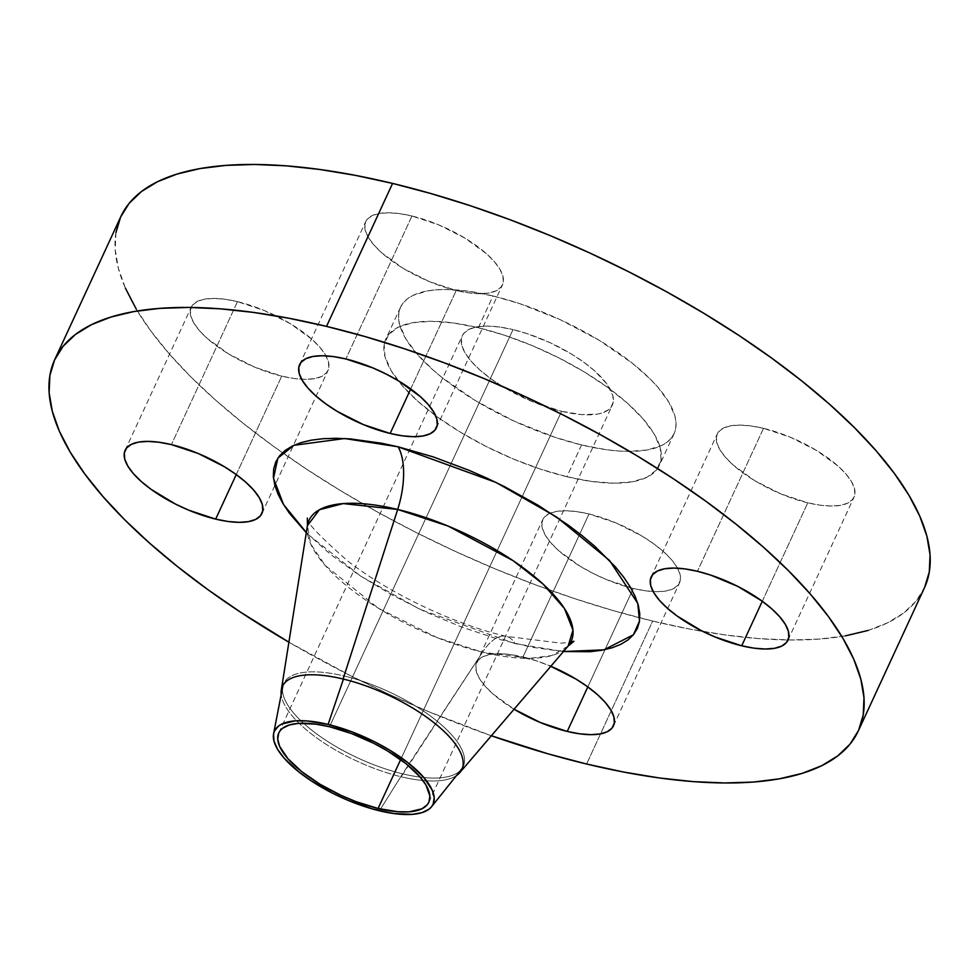 <?xml version="1.0" encoding="UTF-8"?>
<svg xmlns="http://www.w3.org/2000/svg" width="979" height="979" viewBox="0 0 979 979"><rect width="100%" height="100%" fill="white"/><g stroke="black" fill="none" stroke-linecap="round" stroke-linejoin="round"><path stroke-width="0.73" stroke-dasharray="4.89 3.67" d="M237.469 301.642L171.398 444.613L237.469 301.642L264.318 310.539L290.445 323.755L311.885 339.272L319.778 347.153L325.358 354.728L328.406 361.692L328.822 367.774L326.57 372.754L321.748 376.425L314.54 378.653L305.215 379.362L294.141 378.506L281.732 376.132A75.334 27.853 -155.2 0 0 327.989 370.49A75.334 27.853 -155.2 0 0 237.469 301.642A75.334 27.853 -155.2 0 0 191.211 307.296A75.334 27.853 -155.2 0 0 281.732 376.132L254.883 367.247L228.756 354.031L207.315 338.514L199.422 330.621L193.842 323.058L190.795 316.095L190.379 310.013L192.63 305.032L197.452 301.361L204.66 299.121L213.985 298.424L225.06 299.268L237.469 301.642M236.245 474.582L281.732 376.132L236.245 474.582M514.073 709.224A75.334 27.853 24.8 0 1 476.712 662.587A75.334 27.853 24.8 0 1 522.97 656.946L589.028 513.975A75.334 27.853 -155.2 0 0 542.77 519.616A75.334 27.853 -155.2 0 0 633.303 588.465L606.454 579.568L593.041 573.388L580.314 566.351L558.887 550.847L550.993 542.953L545.413 535.378L542.354 528.415L541.938 522.333L544.189 517.353L549.011 513.681L556.231 511.454L565.544 510.744L576.619 511.601L589.028 513.975L615.877 522.872L642.004 536.076L653.544 543.688L663.444 551.593L671.337 559.486L676.917 567.049L679.977 574.012L680.381 580.106L678.129 585.075L673.307 588.746L666.099 590.986L656.774 591.683L645.699 590.839L633.303 588.465L587.816 686.903L633.303 588.465A75.334 27.853 -155.2 0 0 679.548 582.823A75.334 27.853 -155.2 0 0 589.028 513.975L522.97 656.946A75.334 27.853 24.8 0 1 550.847 666.271L536.223 660.752L510.561 654.572L499.486 653.715L490.161 654.425L482.953 656.652L478.131 660.336L475.88 665.304L476.296 671.398L479.343 678.349L484.923 685.924L492.816 693.817L514.256 709.334M763.51 428.325L697.44 571.295L763.51 428.325L790.359 437.221L816.486 450.438L837.926 465.955L845.819 473.836L851.4 481.411L854.459 488.374L854.863 494.456L852.611 499.437L847.79 503.108L840.582 505.335L831.257 506.045L820.182 505.188L807.773 502.814A75.334 27.853 -155.2 0 0 854.031 497.173A75.334 27.853 -155.2 0 0 763.51 428.325A75.334 27.853 -155.2 0 0 717.252 433.978A75.334 27.853 -155.2 0 0 807.773 502.814L780.936 493.93L754.797 480.713L733.369 465.196L725.476 457.315L719.883 449.74L716.836 442.777L716.42 436.695L718.672 431.715L723.493 428.043L730.701 425.804L740.026 425.106L751.101 425.951L763.51 428.325M762.286 601.265L807.773 502.814L762.286 601.265M411.951 216.004L345.881 358.975L411.951 216.004L438.8 224.901L464.927 238.105L486.355 253.622L494.26 261.515L499.841 269.078L502.888 276.041L503.304 282.136L501.052 287.104L496.231 290.787L489.023 293.015L479.698 293.724L468.623 292.868L456.214 290.494A75.334 27.853 -155.2 0 0 502.472 284.852A75.334 27.853 -155.2 0 0 411.951 216.004A75.334 27.853 -155.2 0 0 365.693 221.646A75.334 27.853 -155.2 0 0 456.214 290.494L429.365 281.597L403.238 268.393L381.798 252.876L373.905 244.983L368.324 237.407L365.265 230.457L364.861 224.362L367.113 219.394L371.934 215.71L379.142 213.483L388.467 212.773L399.542 213.63L411.951 216.004M410.727 388.932L456.214 290.494L410.727 388.932M306.305 532.735L330.914 554.701L359.366 575.297L391.551 594.73L426.244 612.267L462.088 627.221L497.736 639.03L531.781 647.229L563.439 651.549L515.04 643.607A56.501 24.891 103.5 0 0 506.07 636.289A56.501 24.891 103.5 0 0 482.512 652.21L529.455 658.39L551.875 655.538L568.114 646.091A144.366 53.38 -155.2 0 1 482.512 652.21L402.565 773.826L379.46 810.796L402.565 773.826A98.879 36.566 -155.2 0 0 463.275 766.422A98.879 36.566 -155.2 0 0 344.461 676.061A98.879 36.566 -155.2 0 0 283.151 684.982M282.723 686.646A98.879 36.566 -155.2 0 0 402.565 773.826L401.194 776.775A98.879 36.566 24.8 0 1 281.193 694.576A98.879 36.566 24.8 0 0 401.194 776.775L482.512 652.21A56.501 24.891 -76.5 0 1 506.07 636.289A56.501 24.891 -76.5 0 1 515.04 643.607L419.648 609.183L360.578 576.093L307.553 533.996M462.504 767.854A98.879 36.566 -155.2 0 0 434.223 718.892A98.879 36.566 -155.2 0 0 344.461 676.061L343.091 679.01L344.461 676.061A98.879 36.566 -155.2 0 0 283.751 683.464A98.879 36.566 -155.2 0 0 402.565 773.826A98.879 36.566 -155.2 0 0 461.513 769.261M456.471 775.564A98.879 36.566 24.8 0 1 401.194 776.775A98.879 36.566 24.8 0 0 456.471 775.564M307.43 525.637A144.366 53.38 -155.2 0 0 482.512 652.21L436.94 637.549L378.359 608.24L325.236 565.507L310.624 543.822L307.43 525.637M120.625 217.032L120.821 216.604A442.606 163.652 -155.2 0 0 652.663 621.053L586.605 764.024L652.663 621.053L689.901 629.118L725.537 635.004L759.202 638.638L790.604 639.997L819.423 639.067L845.379 635.861M491.36 735.755A442.606 163.652 24.8 0 1 288.891 642.2L350.066 675.461L389.14 694.331L428.875 711.77L491.36 735.755M581.575 444.955L566.89 476.724A150.68 55.717 24.8 0 1 385.836 339.028A150.68 55.717 24.8 0 1 478.352 327.745L493.037 295.964A150.68 55.717 -155.2 0 0 400.521 307.259A150.68 55.717 -155.2 0 0 581.575 444.955L606.38 449.704L617.847 450.94L628.53 451.405L647.18 449.997L661.596 445.531L667.042 442.202L671.239 438.176L674.152 433.513L675.743 428.227L675.999 422.39L674.923 416.051L668.816 402.136L657.655 386.986L650.301 379.142L632.422 363.282L598.989 340.178L560.257 319.692L519.543 303.576L493.037 295.964L468.231 291.216L446.069 289.515L436.267 289.833L427.431 290.922L413.003 295.389L407.558 298.717L403.36 302.744L400.448 307.418L398.857 312.693L398.6 318.53L399.677 324.869L405.796 338.795L416.956 353.933L432.742 369.707L442.19 377.649L475.61 400.741L514.354 421.227L555.069 437.344L581.575 444.955A150.68 55.717 -155.2 0 0 674.078 433.66A150.68 55.717 -155.2 0 0 493.037 295.964L478.352 327.745A150.68 55.717 24.8 0 1 659.405 465.429A150.68 55.717 24.8 0 1 566.89 476.724L581.575 444.955M513.02 329.605L329.507 726.748L513.02 329.605A82.64 30.557 -155.2 0 0 462.284 335.797A82.64 30.557 -155.2 0 0 561.579 411.315A82.64 30.557 -155.2 0 0 612.328 405.122A82.64 30.557 -155.2 0 0 513.02 329.605L527.559 333.778L549.892 342.613L571.136 353.847L583.79 362.206L594.657 370.87L606.711 383.744L612.793 395.467L613.233 402.149L610.774 407.607L608.473 409.809L601.84 413.065L597.569 414.08L581.477 414.606L561.579 411.315L400.644 759.618L561.579 411.315L532.135 401.561L503.463 387.072L490.822 378.714L479.955 370.05L471.291 361.398L465.172 353.089L461.819 345.452L461.366 338.771L463.838 333.313L469.125 329.287L477.042 326.839L487.261 326.068L499.412 326.998L513.02 329.605M868.226 630.403L887.745 622.742L903.739 612.964L916.075 601.155L924.617 587.437M115.95 232.537L115.192 249.682L118.361 268.295L125.422 288.205M136.314 309.205L150.913 331.098L169.098 353.676L190.697 376.731L215.478 400.019L243.233 423.332L273.667 446.448L306.5 469.137L341.414 491.177L378.078 512.36L416.124 532.49L455.211 551.361L494.933 568.799L534.926 584.622L574.808 598.695L614.176 610.884L652.663 621.053A442.606 163.652 -155.2 0 0 703.032 631.504A442.606 163.652 -155.2 0 0 924.409 587.889M478.352 327.745L504.858 335.356L532.05 345.526L558.874 357.886L584.316 371.959L607.372 387.182L627.184 402.981L642.97 418.767L654.131 433.905L660.238 447.831L661.058 459.995L656.566 469.957L646.923 477.299L632.495 481.766L613.845 483.173L591.695 481.472L566.89 476.724L540.384 469.112L513.192 458.931L486.367 446.571L460.938 432.51L437.87 417.287L418.057 401.476L402.271 385.702L391.111 370.564L385.004 356.637L384.184 344.461L388.675 334.512L398.331 327.17L412.746 322.703L431.396 321.296L453.546 322.997L478.352 327.745M261.931 513.461L327.989 370.49M613.49 725.794L679.548 582.823M787.973 640.144L854.031 497.173M436.414 427.823L502.472 284.852M307.333 518.05C305.399 521.244 318.885 535.586 347.802 561.065C393.191 596.223 459.371 625.716 506.253 636.338L561.065 643.191L570.806 642.102M461.904 769.372L463.275 766.422M400.521 307.259L385.836 339.028M428.814 802.278L612.328 405.122M278.77 732.941L462.284 335.797M674.078 433.66L659.405 465.429M282.38 686.414L283.751 683.464M299.623 364.616L365.693 221.646M651.194 576.949L717.252 433.978M476.712 662.587L542.77 519.616M125.153 450.267L191.211 307.296"/><path stroke-width="1.47" d="M171.398 444.613A75.334 27.853 24.8 0 1 261.931 513.461A75.334 27.853 24.8 0 1 215.674 519.115L236.245 474.582L215.674 519.115L228.07 521.489L239.157 522.333L248.47 521.636L255.69 519.396L260.512 515.725L262.764 510.744L262.348 504.662L259.288 497.699L253.708 490.124L245.815 482.243L235.915 474.338L224.387 466.726L198.247 453.51L171.398 444.613L159.002 442.239L147.927 441.394L138.602 442.092L131.394 444.331L126.572 448.003L124.321 452.983L124.725 459.065L127.784 466.028L133.364 473.603L141.257 481.484L151.158 489.39L175.412 504.038L188.825 510.218L215.674 519.115A75.334 27.853 24.8 0 1 125.153 450.267A75.334 27.853 24.8 0 1 171.398 444.613M550.847 666.271A75.334 27.853 24.8 0 1 613.49 725.794A75.334 27.853 24.8 0 1 567.233 731.435L587.816 686.903L567.233 731.435L579.641 733.809L590.716 734.666L600.041 733.956L607.249 731.729L612.071 728.046L614.322 723.077L613.906 716.983L610.859 710.02L605.279 702.457L597.374 694.564L587.473 686.658L575.946 679.047L549.819 665.842M697.44 571.295A75.334 27.853 24.8 0 1 787.973 640.144A75.334 27.853 24.8 0 1 741.715 645.797L762.286 601.265L741.715 645.797L754.124 648.171L765.199 649.016L774.511 648.318L781.731 646.079L786.553 642.408L788.805 637.427L788.389 631.345L785.342 624.382L779.749 616.807L771.856 608.926L761.956 601.02L737.713 586.372L710.693 575.101L697.44 571.295L685.043 568.921L673.968 568.077L664.643 568.775L657.435 571.014L652.614 574.685L650.362 579.666L650.766 585.748L653.825 592.711L659.405 600.286L667.299 608.167L677.199 616.072L701.453 630.721L714.866 636.901L741.715 645.797A75.334 27.853 24.8 0 1 651.194 576.949A75.334 27.853 24.8 0 1 697.44 571.295M345.881 358.975A75.334 27.853 24.8 0 1 436.414 427.823A75.334 27.853 24.8 0 1 390.156 433.464L410.727 388.932L390.156 433.464L402.553 435.839L413.627 436.695L422.952 435.985L430.16 433.758L434.994 430.075L437.234 425.106L436.83 419.024L433.77 412.061L428.19 404.486L420.297 396.593L398.857 381.076L386.142 374.051L372.73 367.871L345.881 358.975L333.484 356.601L322.409 355.744L313.084 356.454L305.876 358.681L301.042 362.365L298.803 367.333L299.207 373.427L302.266 380.39L307.847 387.953L315.74 395.846L325.64 403.752L337.18 411.364L363.307 424.568L390.156 433.464A75.334 27.853 24.8 0 1 299.623 364.616A75.334 27.853 24.8 0 1 345.881 358.975M570.806 642.102L573.963 641.245L568.114 646.091L572.96 630.158L564.406 608.461L543.015 584.035L512.959 560.588L448.26 526.139L397.682 509.459A56.501 24.891 103.5 0 0 398.074 446.803L496.059 482.476L556.488 516.949L609.464 560.404L637.77 603.394L639.507 621.041L633.413 634.771L603.908 649.848L563.439 651.549M283.151 684.982A98.879 36.566 -155.2 0 0 282.723 686.646L273.594 733.773A87.351 32.295 24.8 0 1 328.124 724.423L343.433 679.096L328.124 724.423A87.351 32.295 24.8 0 1 408.806 763.339A87.351 32.295 24.8 0 1 431.543 806.757A87.351 32.295 24.8 0 1 379.46 810.796A87.351 32.295 24.8 0 1 273.594 733.773M281.279 690.085A98.879 36.566 24.8 0 0 281.193 694.576A98.879 36.566 24.8 0 1 282.38 686.414A98.879 36.566 24.8 0 1 343.091 679.01A98.879 36.566 24.8 0 1 461.904 769.372A98.879 36.566 24.8 0 1 456.471 775.564A98.879 36.566 24.8 0 0 459.836 772.59A98.879 36.566 24.8 0 0 434.86 723.408A98.879 36.566 24.8 0 0 343.091 679.01L397.682 509.459A144.366 53.38 -155.2 0 0 307.43 525.637L281.279 690.085A98.879 36.566 24.8 0 1 343.091 679.01L397.682 509.459L343.201 503.585L319.423 509.741L307.43 525.637L307.333 518.062M924.617 587.437L929.291 571.92L930.05 554.775L926.88 536.174L919.819 516.263L908.94 495.264L894.329 473.371L876.144 450.793L854.545 427.737L829.764 404.449L802.021 381.125L771.574 358.02L738.741 335.332L703.828 313.292L667.176 292.097L629.118 271.978L590.043 253.108L550.308 235.67L510.316 219.834L470.446 205.761L431.066 193.585L392.579 183.416A442.606 163.652 -155.2 0 0 120.833 216.579L54.763 359.55A442.606 163.652 24.8 0 1 326.509 326.386L392.579 183.416L355.34 175.351L319.705 169.465L286.039 165.83L254.638 164.472L225.831 165.39L199.875 168.608L177.028 174.066L157.497 181.715L141.502 191.505L129.167 203.314L120.625 217.032L115.95 232.537M586.605 764.024A442.606 163.652 24.8 0 1 491.36 735.755L548.118 753.854L586.605 764.024A442.606 163.652 24.8 0 0 858.35 730.86A442.606 163.652 24.8 0 0 326.509 326.386L365.008 336.556L404.376 348.744L444.258 362.817L484.25 378.64L523.973 396.079L563.06 414.949L601.106 435.08L637.77 456.263L672.683 478.303L705.516 500.991L735.951 524.108L763.706 547.42L788.487 570.708L810.074 593.763L828.271 616.342L842.87 638.235L853.761 659.234L860.822 679.145L863.992 697.758L863.233 714.89L858.559 730.407L850.017 744.126L837.681 755.935L821.675 765.725L802.156 773.373L779.308 778.831L753.353 782.05L724.546 782.967L693.144 781.609L659.467 777.975L623.843 772.088L586.605 764.024M858.35 730.86L924.409 587.889A442.606 163.652 -155.2 0 0 392.579 183.416L326.509 326.386L289.27 318.322L253.647 312.436L219.969 308.801L188.58 307.443L159.761 308.373L133.805 311.579L110.957 317.037L91.439 324.685L75.432 334.475L63.109 346.285L54.555 360.003L49.892 375.52L49.134 392.652L52.303 411.266L59.364 431.176L70.243 452.176L84.855 474.069L103.04 496.647L124.627 519.702L149.42 542.99L177.162 566.315L207.597 589.419L240.43 612.108L288.891 642.2A442.606 163.652 24.8 0 1 54.763 359.55M329.507 726.748A82.64 30.557 24.8 0 1 428.814 802.278A82.64 30.557 24.8 0 1 378.078 808.47L400.644 759.618L378.078 808.47A82.64 30.557 24.8 0 1 278.77 732.941A82.64 30.557 24.8 0 1 329.507 726.748L315.911 724.142L298.375 723.383L289.258 724.998L282.625 728.254L280.324 730.469L278.734 733.026L277.718 739.121L279.627 746.316L287.789 758.541L301.63 771.55L319.962 784.216L341.206 795.45L356.087 801.666L378.078 808.47L397.976 811.75L409.21 811.836L421.973 808.789L427.26 804.75L428.863 802.193L429.867 796.086L425.926 784.974L419.807 776.677L405.967 763.669L387.635 751.003L373.684 743.281L351.498 733.552L329.507 726.748M845.379 635.861L868.226 630.403M125.422 288.205L136.314 309.205M514.073 709.224L540.384 722.539L567.233 731.435A75.334 27.853 24.8 0 1 514.073 709.224M562.949 651.512L590.031 651.708L601.693 650.264L611.973 647.817L620.747 644.366L627.943 639.972L633.499 634.661L637.341 628.494L639.434 621.518L639.776 613.809L638.357 605.438L635.175 596.48L630.28 587.045L623.709 577.194L615.534 567.037L594.681 546.196L582.199 535.721L568.518 525.319L538.046 505.213L504.454 486.624L486.881 478.144L469.014 470.299L433.097 456.85L398.074 446.803L381.333 443.181L350.164 438.898L336.054 438.286L323.094 438.702L311.42 440.146L301.14 442.594L292.366 446.045L285.17 450.438L279.627 455.749L275.784 461.917L273.679 468.892L273.337 476.602L274.769 484.972L277.938 493.93L282.833 503.365L289.405 513.216L306.305 532.735M459.836 772.59L568.114 646.091A144.366 53.38 -155.2 0 0 531.658 574.294A144.366 53.38 -155.2 0 0 397.682 509.459A56.501 24.891 -76.5 0 0 398.074 446.803L344.571 438.531L293.92 445.31L277.84 458.184L273.496 478.315L283.543 504.528L307.553 533.996M431.543 806.757L461.513 769.261A98.879 36.566 -155.2 0 0 462.504 767.854M328.124 724.423L351.363 731.607L374.81 741.898L389.556 750.049L408.941 763.449L423.564 777.191L432.192 790.114L434.211 797.714L433.134 804.163L431.445 806.867L429.01 809.205L421.998 812.643L412.367 814.357L393.839 813.549L371.861 808.789L348.328 800.479L332.774 793.32L311.138 780.814L298.656 771.77L284.02 758.027L277.546 749.241L274.01 741.176L273.533 734.115L274.45 731.056L278.574 726.014L281.732 724.093L295.217 720.862L307.1 720.948L328.124 724.423"/></g></svg>
